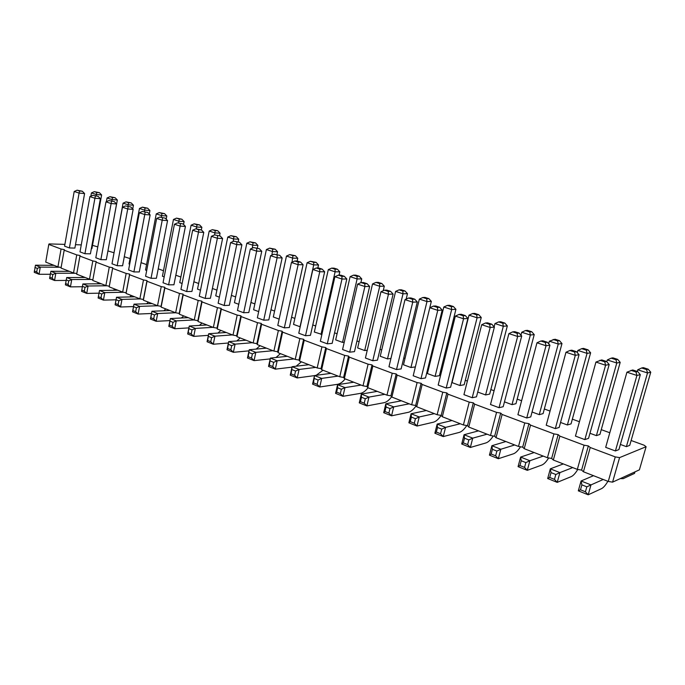 <?xml version="1.0" encoding="UTF-8"?>
<svg xmlns="http://www.w3.org/2000/svg" width="685" height="685" viewBox="0 0 685 685"><rect width="100%" height="100%" fill="white"/><g stroke="black" fill="none" stroke-linecap="round" stroke-linejoin="round"><path stroke-width="1.03" d="M64.895 244.382L49.072 243.911L48.789 244.425L45.732 262.115L57.934 266.876L61.068 249.032L64.407 249.657L64.167 250.196L76.746 254.906L80.119 255.539L79.922 256.104L92.809 260.934L96.217 261.567L96.071 262.158L109.275 267.116L112.717 267.749L112.623 268.366L126.16 273.443L129.636 274.086L129.593 274.728L143.482 279.942L146.984 280.585L147.001 281.261L161.249 286.604L164.785 287.255L164.862 287.957L179.487 293.445L183.058 294.096L183.186 294.833L198.205 300.467L201.818 301.126L202.015 301.897L217.436 307.676L221.084 308.344L221.341 309.14L237.19 315.091L240.872 315.759L241.206 316.598L257.492 322.703L261.216 323.371L261.619 324.253L278.367 330.53L282.126 331.206L282.614 332.122L299.842 338.587L303.635 339.263L304.208 340.222L321.933 346.875L325.769 347.56L326.428 348.562L344.683 355.404L348.554 356.089L349.307 357.142L368.102 364.189L372.024 364.882L372.871 365.978L392.24 373.239L396.195 373.942L397.154 375.089L417.114 382.572L421.112 383.275L422.183 384.473L442.767 392.197L446.808 392.899L447.99 394.158L469.234 402.121L473.326 402.831L474.628 404.141L496.556 412.37L500.692 413.081L502.122 414.459L524.77 422.953L528.948 423.664L530.533 425.111L553.934 433.888L558.155 434.607L559.876 436.122L584.082 445.199L588.346 445.918L590.23 447.502L615.267 456.895L619.582 457.614L646.109 446.714L644.097 445.207L631.125 440.498M76.806 273.555L73.526 272.955L61.025 268.075L64.167 250.196M96.071 262.158L92.74 280.448L105.875 285.568L109.3 286.193L109.198 286.861L122.658 292.11L126.117 292.735L126.066 293.437L139.868 298.823L143.37 299.456L143.37 300.184L157.533 305.707L161.061 306.341L161.121 307.103L175.651 312.771L179.222 313.413L179.333 314.209L194.257 320.023L197.862 320.674L198.042 321.505L213.369 327.473L216.999 328.124L217.248 328.988L232.994 335.128L236.667 335.778L236.984 336.686L253.167 342.997L256.875 343.647L257.269 344.589L273.897 351.08L277.648 351.739L278.119 352.724L295.226 359.394L299.011 360.062L299.568 361.089L317.172 367.948L321 368.616L321.633 369.694L339.76 376.759L343.622 377.426L344.358 378.548L363.016 385.826L366.92 386.503L367.751 387.667L386.974 395.168L390.921 395.844L391.854 397.069L411.668 404.792L415.658 405.477L416.703 406.753L437.133 414.725L441.166 415.41L442.322 416.745L463.403 424.965L467.478 425.65L468.754 427.055L490.511 435.532L494.63 436.225L496.034 437.689L518.502 446.449L522.672 447.142L524.213 448.675L547.435 457.726L551.639 458.428L553.334 460.029L577.335 469.388L581.591 470.081L583.432 471.768L608.263 481.444L612.57 482.146L639.396 469.841L646.109 446.714M79.922 256.104L76.686 274.188L89.495 279.18L92.86 279.797M57.934 266.876L61.128 267.458M73.526 272.955L76.746 254.906M609.804 432.757L601.267 429.658M579.433 421.737L572.352 419.16M550.055 411.068L544.335 408.996M521.61 400.742L517.184 399.132M494.073 390.741L490.845 389.577M467.384 381.057L465.295 380.303M441.517 371.664L440.498 371.296M428.998 367.117L428.228 366.843M405.015 358.418L403.773 357.964M381.725 349.958L380.029 349.341M359.094 341.746L356.962 340.967M337.089 333.758L334.554 332.833M315.682 325.983L312.771 324.93M294.858 318.422L291.596 317.241M274.591 311.067L270.986 309.757M254.854 303.9L250.933 302.479M235.631 296.922L231.41 295.389M216.905 290.123L212.401 288.488M198.65 283.496L193.872 281.766M180.849 277.04L175.822 275.216M163.492 270.738L158.226 268.82M146.556 264.59L141.05 262.663M130.03 258.587L124.285 256.721M113.898 252.731L107.982 250.933M97.792 246.883L92.501 245.358M81.267 244.879L75.496 244.708M48.789 244.425L61.068 249.032M106.312 259.726L100.866 259.641L111.124 203.548L116.561 203.959L106.312 259.726M108.958 200.559L114.258 201.604L108.958 200.559L105.978 201.869L95.806 257.766L100.866 259.641M122.598 265.763L117.178 265.712L127.727 208.976L133.138 209.362L122.598 265.763M125.475 205.928L130.818 206.981L125.475 205.928L122.452 207.255L111.998 263.785L117.178 265.712M156.394 278.281L151.042 278.298L162.217 220.253L167.56 220.579L156.394 278.281M159.759 217.077L165.205 218.147L159.759 217.077L156.668 218.438L145.597 276.278L151.042 278.298M139.286 271.945L133.9 271.928L144.758 214.551L150.135 214.902L139.286 271.945M142.403 211.434L147.797 212.496L142.403 211.434L139.346 212.778L128.592 269.95L133.9 271.928M173.939 284.78L168.621 284.84L180.129 226.11L185.429 226.401L173.939 284.78M177.561 222.873L183.066 223.952L177.561 222.873L174.435 224.252L163.039 282.759L168.621 284.84M289.335 327.516L284.326 327.858L298.121 264.693L303.104 264.752L289.335 327.516M294.807 261.002L298.146 262.09L300.647 262.132L297.307 261.045L294.807 261.002L291.433 262.509L277.776 325.426L284.326 327.858M268.803 319.912L263.725 320.195L277.1 257.817L282.143 257.928L268.803 319.912M273.923 254.212L279.703 255.334L273.923 254.212L270.592 255.693L257.354 317.831L263.725 320.195M210.398 298.283L205.166 298.429L217.368 238.286L222.591 238.517L210.398 298.283M214.585 234.912L220.193 236.008L214.585 234.912L211.374 236.334L199.284 296.237L205.166 298.429M229.355 305.296L224.166 305.493L236.745 244.622L241.908 244.81L229.355 305.296M233.833 241.171L239.493 242.276L233.833 241.171L230.588 242.61L218.13 303.241L224.166 305.493M248.818 312.506L243.68 312.745L256.644 251.13L261.756 251.275L248.818 312.506M253.604 247.602L259.324 248.715L253.604 247.602L250.316 249.066L237.472 310.442L243.68 312.745M192.665 230.211L198.504 232.121L198.753 229.766L195.833 228.816L192.665 230.211L180.926 289.412L186.654 291.545L198.504 232.121L203.77 232.378L191.937 291.442L186.654 291.545M565.973 352.27L575.306 355.318L574.569 351.996L569.903 350.48L565.973 352.27L546.219 425.231L555.321 428.622L575.306 355.318L579.065 354.702L559.183 427.449L555.321 428.622M503.184 406.719L499.04 407.695L517.646 336.472L521.713 336.01L503.184 406.719M512.714 331.874L517.081 333.295L519.119 333.081L514.76 331.668L512.714 331.874L508.895 333.612L490.494 404.518L499.04 407.695M536.971 342.791L546.005 345.745L545.354 342.5L540.842 341.027L536.971 342.791L517.911 414.708L526.731 417.987L546.005 345.745L549.927 345.206L530.738 416.917L526.731 417.987M481.701 324.716L490.177 327.49L489.698 324.39L485.459 323.012L481.701 324.716L463.933 394.637L472.213 397.72L490.177 327.49L494.382 327.096L476.486 396.829L472.213 397.72M354.487 351.645L349.692 352.167L364.882 286.518L369.626 286.441L354.487 351.645M361.106 282.571L364.745 283.753L367.117 283.718L363.487 282.537L361.106 282.571L357.596 284.138L342.568 349.513L349.692 352.167M377.469 360.156L372.76 360.738L388.455 294.225L393.104 294.088L377.469 360.156M384.508 290.183L388.258 291.399L390.587 291.339L386.845 290.123L384.508 290.183L380.954 291.776L365.422 358.015L372.76 360.738M425.496 377.94L420.984 378.668L437.758 310.348L442.202 310.091L425.496 377.94M433.451 306.101L437.432 307.394L439.659 307.274L435.686 305.99L433.451 306.101L429.795 307.745L413.201 375.774L420.984 378.668M401.127 368.915L396.512 369.575L412.73 302.171L417.293 301.974L401.127 368.915M408.611 298.018L412.473 299.276L414.75 299.191L410.897 297.941L408.611 298.018L405.006 299.636L388.96 366.758L396.512 369.575M450.602 387.239L446.2 388.044L463.557 318.782L467.889 318.465L450.602 387.239M459.053 314.424L463.163 315.759L465.329 315.614L461.236 314.278L459.053 314.424L455.345 316.102L438.177 385.064L446.2 388.044M332.156 343.373L327.284 343.827L341.986 279.035L346.815 279L332.156 343.373M338.373 275.173L341.909 276.32L344.324 276.32L340.796 275.173L338.373 275.173L334.914 276.723L320.357 341.258L327.284 343.827M310.451 335.333L305.501 335.736L319.741 271.765L324.656 271.782L310.451 335.333M316.282 267.989L319.715 269.111L322.173 269.128L318.748 268.006L316.282 267.989L312.865 269.513L298.771 333.227L305.501 335.736M257.329 248.064L257.894 245.384L252.928 245.204L246.823 243.235L234.433 302.693L238.765 304.286M238.192 241.848L238.74 239.202L233.722 238.988L227.771 237.061L215.741 295.826L219.38 297.162M219.534 235.794L220.065 233.174L215.004 232.926L209.208 231.05L197.511 289.13L200.499 290.226M276.98 254.452L277.562 251.737L272.656 251.592L266.379 249.563L253.621 309.74L258.682 311.598M339.066 275.173L339.828 271.834L335.111 271.817L328.312 269.616L314.329 332.037L321.899 334.408M297.153 261.045L297.761 258.254L292.906 258.151L286.467 256.07L273.315 316.975L279.146 319.116M317.831 268.006L318.508 264.949L313.721 264.889L307.103 262.749L293.54 324.399L300.193 326.771M406.171 299.114L407.472 293.677L403.011 293.805L395.613 291.408L380.235 356.243L387.487 358.906L390.938 358.478M383.206 290.765L384.285 286.184L379.73 286.261L372.537 283.933L357.647 347.946L364.694 350.532L367.237 350.258M360.875 282.665L361.74 278.906L357.108 278.941L350.112 276.671L335.684 339.88L342.534 342.397L344.238 342.235M410.94 367.52L415.358 366.895L431.344 301.374L426.978 301.563L410.94 367.52L403.482 364.78L419.357 299.097L426.978 301.563L426.695 298.737L422.885 297.504L419.357 299.097M477.719 392.043L485.588 394.937L489.681 394.089L507.328 325.906L503.312 326.274L485.588 394.937M459.96 385.527L464.165 384.756L481.238 317.48L477.094 317.789L459.96 385.527L452.049 382.615L469.002 315.168L477.094 317.789L476.666 314.835L472.624 313.533L469.002 315.168M455.919 309.312L453.436 306.555L451.312 306.666L451.663 309.551L443.812 307.008L427.406 373.565L435.086 376.39L439.402 375.688L455.919 309.312L451.663 309.551L435.086 376.39M201.347 229.886L201.869 227.3L196.758 227.018L191.106 225.194L179.753 282.605L182.107 283.47M166.198 219.166L166.806 215.981L161.626 215.647L156.248 213.908L145.52 270.036L146.71 270.472M183.554 224.457L184.119 221.572L178.973 221.264L173.459 219.474L162.422 276.243L164.177 276.886M539.258 414.648L543.085 413.629L561.983 343.553L558.241 344.058L539.258 414.648L532.057 412.002M504.46 401.864L512.012 404.638L515.968 403.705L534.231 334.588L530.344 335.033L512.012 404.638M149.261 214.003L149.921 210.535L144.698 210.167L139.457 208.471L129.02 263.973L129.671 264.213M560.544 422.465L567.377 424.974L571.059 423.861L590.624 352.792L587.045 353.383L567.377 424.974M132.736 208.942L133.438 205.209L128.189 204.815L123.069 203.162L113.051 258.108M620.387 444.445L626.39 446.654L629.738 445.336L650.75 372.203L647.522 372.965L626.39 446.654M618.923 449.583L615.404 450.961L636.913 375.466L640.312 374.669L618.923 449.583M630.988 370.345L635.971 371.972L637.675 371.578L632.709 369.968L626.938 372.203L605.677 447.339L615.404 450.961M588.561 438.332L584.862 439.607L605.591 365.225L609.179 364.514L588.561 438.332M599.932 360.25L604.752 361.817L606.55 361.474L601.747 359.916L595.941 362.065L575.451 436.105L584.862 439.607M589.973 433.28L596.404 435.634L599.923 434.427L620.199 362.339L616.783 363.016L596.404 435.634M91.37 248.535L91.927 248.544L101.62 194.942L96.32 194.506L96.105 195.713M74.203 191.475L79.1 193.084L79.571 190.995L77.114 190.199L74.203 191.475L64.578 246.155L69.399 247.944L79.1 193.084L84.589 193.538L74.888 248.09L69.399 247.944M90.411 253.844L84.94 253.724L94.915 198.256L100.387 198.684L90.411 253.844M92.843 195.319L98.092 196.355L92.843 195.319L89.898 196.612L80.008 251.892L84.94 253.724M107.331 254.195L117.34 200.011L112.066 199.6L111.843 200.816M612.57 482.146L619.582 457.614M608.263 481.444L615.267 456.895M583.432 471.768L590.23 447.502M581.591 470.081L588.346 445.918M577.335 469.388L584.082 445.199M553.334 460.029L559.876 436.122M551.639 458.428L558.155 434.607M547.435 457.726L553.934 433.888M524.213 448.675L530.533 425.111M522.672 447.142L528.948 423.664M518.502 446.449L524.77 422.953M496.034 437.689L502.122 414.459M494.63 436.225L500.692 413.081M490.511 435.532L496.556 412.37M468.754 427.055L474.628 404.141M467.478 425.65L473.326 402.831M463.403 424.965L469.234 402.121M442.322 416.745L447.99 394.158M426.335 410.512L411.103 413.757L408.885 422.791L416.985 426.044L433.417 422.2C435.96 421.523 438.546 419.254 441.166 415.41L446.808 392.899M437.133 414.725L442.767 392.197M416.703 406.753L422.183 384.473M415.658 405.477L421.112 383.275M411.668 404.792L417.114 382.572M391.854 397.069L397.154 375.089M390.921 395.844L396.195 373.942M386.974 395.168L392.24 373.239M367.751 387.667L372.871 365.978M366.92 386.503L372.024 364.882M363.016 385.826L368.102 364.189M344.358 378.548L349.307 357.142M343.622 377.426L348.554 356.089M339.76 376.759L344.683 355.404M321.633 369.694L326.428 348.562M321 368.616L325.769 347.56M317.172 367.948L321.933 346.875M299.568 361.089L304.208 340.222M299.011 360.062L303.635 339.263M295.226 359.394L299.842 338.587M278.119 352.724L282.614 332.122M277.648 351.739L282.126 331.206M273.897 351.08L278.367 330.53M257.269 344.589L261.619 324.253M256.875 343.647L261.216 323.371M253.167 342.997L257.492 322.703M236.984 336.686L241.206 316.598M236.667 335.778L240.872 315.759M232.994 335.128L237.19 315.091M217.248 328.988L221.341 309.14M216.999 328.124L221.084 308.344M213.369 327.473L217.436 307.676M198.042 321.505L202.015 301.897M197.862 320.674L201.818 301.126M194.257 320.023L198.205 300.467M179.333 314.209L183.186 294.833M179.222 313.413L183.058 294.096M175.651 312.771L179.487 293.445M161.121 307.103L164.862 287.957M161.061 306.341L164.785 287.255M157.533 305.707L161.249 286.604M143.37 300.184L147.001 281.261M143.37 299.456L146.984 280.585M139.868 298.823L143.482 279.942M126.066 293.437L129.593 274.728M126.117 292.735L129.636 274.086M122.658 292.11L126.16 273.443M109.198 286.861L112.623 268.366M109.3 286.193L112.717 267.749M105.875 285.568L109.275 267.116M89.495 279.18L92.809 260.934M82.328 286.732L70.435 286.878L71.745 279.54L90.917 279.437M98.606 282.734L97.424 283.804M66.693 277.536L65.392 284.849L70.435 286.878L68.055 284.549L68.705 280.884L71.745 279.54L66.693 277.536L85.145 277.485M98.991 293.18L86.721 293.42L88.065 285.996L82.885 283.941L101.26 283.77M114.789 289.044L113.427 290.277M82.885 283.941L81.549 291.339L86.721 293.42L84.323 291.065L84.991 287.358L88.065 285.996L107.006 285.773M116.048 299.79L103.418 300.124L104.805 292.615L123.497 292.264M131.374 295.509L129.816 296.93M99.488 290.508L98.118 297.992L103.418 300.124L101.003 297.752L101.697 293.993L104.805 292.615L99.488 290.508L117.777 290.209M151.505 313.49L138.122 314.064L139.594 306.375L157.764 305.75M165.813 308.935L163.784 310.776M132.539 311.821L132.881 310.519L135.673 311.641L138.122 314.064L132.539 311.821L133.995 304.157L152.087 303.583M133.541 306.555L120.551 307L115.106 304.816L116.519 297.247L134.714 296.81M148.38 302.136L146.599 303.755M115.106 304.816L115.388 303.515L118.111 304.602L120.551 307L121.973 299.405L140.408 298.917M270.19 358.906L254.058 360.618L247.482 357.972L249.237 349.735L266.405 348.151M280.465 353.64L275.978 357.51M247.482 357.972L248.21 356.714L251.498 358.032L254.058 360.618L255.83 352.347L272.93 350.703M248.998 350.857L233.379 352.313L235.101 344.144L252.397 342.697M260.06 345.685L256.19 349.093M226.992 349.744L227.643 348.477L230.845 349.752L233.379 352.313L226.992 349.744L228.687 341.609L246.052 340.222M188.897 327.884L174.692 328.749L176.259 320.871L194.052 319.946M202.041 323.063L199.429 325.426M168.81 326.385L169.263 325.092L172.209 326.274L174.692 328.749L168.81 326.385L170.351 318.542L188.195 317.66M208.377 335.35L193.727 336.386L187.673 333.963L189.274 326.017L206.964 324.981M220.87 330.401L217.907 333.073M187.673 333.963L188.195 332.67L191.226 333.886L193.727 336.386L195.336 328.423L212.984 327.327M228.396 343.005L213.283 344.238L207.067 341.746L208.711 333.706L226.247 332.499M240.204 337.936L236.822 340.959M207.067 341.746L207.649 340.462L210.757 341.712L213.283 344.238L214.944 336.172L232.42 334.905M169.948 320.597L156.171 321.308L157.687 313.524L175.617 312.754M183.691 315.905L181.388 317.994M150.435 319.005L150.828 317.703L153.697 318.859L156.171 321.308L150.435 319.005L151.933 311.255L169.906 310.528M548.676 457.931C546.245 461.827 543.958 464.199 541.818 465.055L527.287 470.338L518.065 466.639L520.626 457.075L534.146 452.545M518.065 466.639L519.941 465.543L524.556 467.393L527.287 470.338L529.873 460.74L543.231 456.09M493.234 435.994C490.7 439.864 488.251 442.185 485.896 442.947L470.338 447.476L461.707 444.008L464.087 434.718L478.532 430.865M461.707 444.008L463.317 442.87L467.641 444.599L470.338 447.476L472.744 438.143L487.061 434.187M520.514 446.783C518.031 450.67 515.659 453.016 513.408 453.821L498.346 458.719L489.424 455.14L491.89 445.712L505.89 441.534M489.424 455.14L491.162 454.018L495.632 455.808L498.346 458.719L500.838 449.249L514.692 444.959M466.802 425.539C464.216 429.401 461.699 431.696 459.25 432.415L443.238 436.585L445.558 427.389L460.286 423.75M434.872 433.228L436.362 432.072L440.549 433.751L443.238 436.585L434.872 433.228L437.176 424.066L452.031 420.53M345.197 378.873C342.663 382.05 340.111 383.857 337.551 384.311L319.741 386.999L321.702 378.394L338.09 376.108M312.574 384.114L313.55 382.881L317.138 384.319L319.741 386.999L312.574 384.114L314.509 375.551L330.983 373.334M368.025 387.778C365.507 391.015 362.981 392.873 360.456 393.37L342.954 396.315L335.573 393.353L337.568 384.679L353.777 382.221M335.573 393.353L336.635 392.128L340.334 393.61L342.954 396.315L344.975 387.607L361.089 385.073M416.043 405.948C413.457 409.579 410.897 411.694 408.363 412.301L391.546 415.829L383.694 412.678L385.835 403.765L401.419 400.802M383.694 412.678L384.953 411.479L388.892 413.055L391.546 415.829L393.704 406.881L409.185 403.825M391.64 396.786C389.097 400.186 386.571 402.146 384.054 402.694L366.877 405.922L368.967 397.094L384.782 394.312M359.265 402.866L360.43 401.658L364.24 403.182L366.877 405.922L359.265 402.866L361.337 394.072L377.247 391.375M408.885 422.791L410.255 421.617L414.314 423.236L416.985 426.044L419.22 416.968L434.341 413.637M314.492 375.62L297.213 377.949L290.243 375.149L292.118 366.698L308.841 364.703M323.012 370.225L316.17 375.329M290.243 375.149L291.134 373.899L294.618 375.303L297.213 377.949L299.097 369.463L315.751 367.4M292.015 367.151L275.319 369.155L277.151 360.781L294.036 358.931M301.443 361.817L296.125 366.218M268.554 366.441L269.368 365.182L272.75 366.535L275.319 369.155L268.554 366.441L270.369 358.092L287.323 356.311M620.807 478.37L623.059 478.704L634.533 473.403L634.978 471.871M607.886 481.298C605.557 485.245 603.434 487.694 601.516 488.653L588.192 494.801L578.32 490.837L581.077 480.99L593.501 475.69M578.32 490.837L580.486 489.792L585.435 491.779L588.192 494.801L590.984 484.903L603.22 479.483M577.772 469.456C575.4 473.361 573.199 475.758 571.17 476.657L557.222 482.36L547.683 478.532L550.338 468.831L563.327 463.925M547.683 478.532L549.695 477.462L554.473 479.38L557.222 482.36L559.91 472.616L572.72 467.59M50.236 274.274L39.054 274.274L40.287 267.099L59.912 267.236M67.387 270.558L66.522 271.337M35.474 265.189L34.25 272.347L39.054 274.274L36.707 271.996L37.324 268.409L40.287 267.099L35.474 265.189L54.055 265.36M66.077 280.43L54.552 280.499L55.828 273.238L50.887 271.286L69.408 271.346M82.808 276.569L81.798 277.493M50.887 271.286L49.628 278.521L54.552 280.499L52.188 278.196L52.822 274.565L55.828 273.238L75.23 273.264M105.978 201.869L111.124 203.548L111.535 201.399M122.452 207.255L127.727 208.976L128.112 206.784M156.668 218.438L162.217 220.253L162.533 217.984M139.346 212.778L144.758 214.551L145.109 212.316M174.435 224.252L180.129 226.11L180.412 223.798M291.433 262.509L298.121 264.693L298.146 262.09M270.592 255.693L277.1 257.817L277.177 255.265M211.374 236.334L217.368 238.286L217.582 235.888M230.588 242.61L236.745 244.622L236.907 242.173M250.316 249.066L256.644 251.13L256.772 248.629M508.895 333.612L517.646 336.472L517.081 333.295M357.596 284.138L364.882 286.518L364.745 283.753M380.954 291.776L388.455 294.225L388.258 291.399M429.795 307.745L437.758 310.348L437.432 307.394M405.006 299.636L412.73 302.171L412.473 299.276M455.345 316.102L463.557 318.782L463.163 315.759M334.914 276.723L341.986 279.035L341.909 276.32M312.865 269.513L319.741 271.765L319.715 269.111M257.894 245.384L255.539 242.901L253.056 242.807L252.303 248.184M238.74 239.202L236.393 236.745L233.885 236.625L233.208 241.445M220.065 233.174L217.744 230.742L215.21 230.614L214.602 234.912M277.562 251.737L275.19 249.22L272.733 249.143L271.902 255.111M339.828 271.834L337.414 269.231L335.059 269.214L335.111 271.817L320.991 334.485M297.761 258.254L295.372 255.71L292.949 255.651L292.024 262.244M318.508 264.949L316.11 262.381L313.713 262.346L313.721 264.889L300.03 326.788M407.472 293.677L405.023 290.979L402.789 291.039L403.011 293.805L387.487 358.906M384.285 286.184L381.845 283.522L379.567 283.556L379.73 286.261L364.694 350.532M361.74 278.906L359.317 276.278L356.996 276.286L357.108 278.941L342.534 342.397M507.328 325.906L504.819 323.08L502.807 323.251L503.312 326.274L494.972 323.577L494.133 326.822M201.869 227.3L199.558 224.894L196.997 224.749L196.398 228.841M166.806 215.981L164.528 213.626L161.934 213.455L161.326 217.179M184.119 221.572L181.825 219.191L179.247 219.029L178.648 222.933M561.983 343.553L559.457 340.65L557.581 340.899L558.241 344.058L549.361 341.19L548.668 343.776M534.231 334.588L531.714 331.728L529.77 331.942L530.344 335.033L521.739 332.242L520.977 335.179M149.921 210.535L147.652 208.197L145.04 208.009L144.432 211.571M590.624 352.792L588.081 349.864L586.292 350.146L587.045 353.383L577.875 350.42L577.267 352.638M133.438 205.209L131.177 202.897L128.557 202.7L127.949 206.108M650.75 372.203L648.19 369.198L646.572 369.566L647.522 372.965L637.726 369.797L637.255 371.441M626.938 372.203L636.913 375.466L635.971 371.972M595.941 362.065L605.591 365.225L604.752 361.817M620.199 362.339L617.647 359.368L615.935 359.693L616.783 363.016L607.312 359.95L606.807 361.766M101.62 194.942L99.402 192.673L96.748 192.451L96.32 194.506L91.439 192.922L90.857 196.193M89.898 196.612L94.915 198.256L95.361 196.133M117.34 200.011L115.097 197.725L112.46 197.511L112.066 199.6L107.066 197.982L106.389 201.681M132.881 310.519L133.995 304.157L139.594 306.375L136.409 307.788L135.673 311.641M115.388 303.515L116.519 297.247L121.973 299.405L118.83 300.801L118.111 304.602M248.21 356.714L249.237 349.735L255.83 352.347L252.388 353.888L251.498 358.032M227.643 348.477L228.687 341.609L235.101 344.144L231.701 345.668L230.845 349.752M169.263 325.092L170.351 318.542L176.259 320.871L172.988 322.335L172.209 326.274M188.195 332.67L189.274 326.017L195.336 328.423L192.031 329.896L191.226 333.886M207.649 340.462L208.711 333.706L214.944 336.172L211.588 337.671L210.757 341.712M150.828 317.703L151.933 311.255L157.687 313.524L154.459 314.963L153.697 318.859M519.941 465.543L521.225 460.748L520.626 457.075L529.873 460.74L525.849 462.589L524.556 467.393M463.317 442.87L464.507 438.203L464.087 434.718L472.744 438.143L468.84 439.924L467.641 444.599M491.162 454.018L492.395 449.291L491.89 445.712L500.838 449.249L496.873 451.072L495.632 455.808M436.362 432.072L437.518 427.474L437.176 424.066L445.558 427.389L441.705 429.144L440.549 433.751M313.55 382.881L314.509 375.551L321.702 378.394L318.114 380.021L317.138 384.319M336.635 392.128L337.636 387.778L337.568 384.679L344.975 387.607L341.344 389.251L340.334 393.61M384.953 411.479L386.032 407.01L385.835 403.765L393.704 406.881L389.97 408.577L388.892 413.055M360.43 401.658L361.466 397.249L361.337 394.072L368.967 397.094L365.285 398.764L364.24 403.182M410.255 421.617L411.368 417.079L411.103 413.757L419.22 416.968L415.427 418.698L414.314 423.236M291.134 373.899L292.118 366.698L299.097 369.463L295.56 371.056L294.618 375.303M269.368 365.182L270.369 358.092L277.151 360.781L273.666 362.348L272.75 366.535M580.486 489.792L581.873 484.86L581.077 480.99L590.984 484.903L586.831 486.829L585.435 491.779M549.695 477.462L551.031 472.599L550.338 468.831L559.91 472.616L555.818 474.499L554.473 479.38M114.258 201.604L116.561 203.959M130.818 206.981L133.138 209.362M165.205 218.147L167.56 220.579M147.797 212.496L150.135 214.902M183.066 223.952L185.429 226.401M300.647 262.132L303.104 264.752M279.703 255.334L282.143 257.928M220.193 236.008L222.591 238.517M239.493 242.276L241.908 244.81M259.324 248.715L261.756 251.275M198.753 229.766L201.381 229.895L203.77 232.378M195.833 228.816L201.381 229.895M574.569 351.996L576.453 351.696L579.065 354.702M569.903 350.48L571.804 350.189L576.453 351.696M519.119 333.081L521.713 336.01M545.354 342.5L547.324 342.243L549.927 345.206M540.842 341.027L542.82 340.779L547.324 342.243M489.698 324.39L491.804 324.21L494.382 327.096M485.459 323.012L487.574 322.841L491.804 324.21M367.117 283.718L369.626 286.441M390.587 291.339L393.104 294.088M439.659 307.274L442.202 310.091M414.75 299.191L417.293 301.974M465.329 315.614L467.889 318.465M344.324 276.32L346.815 279M322.173 269.128L324.656 271.782M253.056 242.807L249.999 241.822L246.823 243.235M255.539 242.901L249.999 241.822M236.393 236.745L230.913 235.674L227.771 237.061M233.885 236.625L230.913 235.674M215.21 230.614L212.307 229.68L209.208 231.05M217.744 230.742L212.307 229.68M272.733 249.143L269.599 248.133L266.379 249.563M275.19 249.22L269.599 248.133M337.414 269.231L334.023 268.143L331.651 268.126L328.312 269.616M335.059 269.214L331.651 268.126M292.949 255.651L289.729 254.614L286.467 256.07M295.372 255.71L289.729 254.614M316.11 262.381L310.408 261.276L307.103 262.749M313.713 262.346L310.408 261.276M405.023 290.979L401.324 289.789L399.09 289.841L395.613 291.408M402.789 291.039L399.09 289.841M379.567 283.556L375.971 282.4L372.537 283.933M381.845 283.522L378.257 282.374L375.971 282.4M356.996 276.286L353.503 275.156L350.112 276.671M359.317 276.278L355.823 275.156L353.503 275.156M422.885 297.504L425.068 297.427L428.878 298.651L431.344 301.374M428.878 298.651L426.695 298.737M502.807 323.251L498.637 321.916L494.972 323.577M504.819 323.08L500.658 321.744L498.637 321.916M476.666 314.835L478.746 314.689L481.238 317.48M478.746 314.689L474.705 313.396L472.624 313.533M451.312 306.666L447.382 305.399L443.812 307.008M453.436 306.555L449.523 305.296L447.382 305.399M196.997 224.749L194.172 223.832L191.106 225.194M199.558 224.894L194.172 223.832M164.528 213.626L159.245 212.581L156.248 213.908M161.934 213.455L159.245 212.581M179.247 219.029L176.49 218.138L173.459 219.474M181.825 219.191L176.49 218.138M559.457 340.65L555.03 339.229L549.361 341.19M557.581 340.899L553.137 339.469M529.77 331.942L525.463 330.555L521.739 332.242M531.714 331.728L527.424 330.35L525.463 330.555M145.04 208.009L142.42 207.161L139.457 208.471M147.652 208.197L142.42 207.161M586.292 350.146L581.702 348.665L577.875 350.42M588.081 349.864L583.517 348.391L581.702 348.665M131.177 202.897L125.997 201.878L123.069 203.162M128.557 202.7L125.997 201.878M646.572 369.566L641.682 367.991L637.726 369.797M648.19 369.198L643.318 367.622L641.682 367.991M637.675 371.578L640.312 374.669M606.55 361.474L609.179 364.514M615.935 359.693L611.2 358.169L607.312 359.95M617.647 359.368L612.929 357.853L611.2 358.169M99.402 192.673L94.307 191.663L91.439 192.922M96.748 192.451L94.307 191.663M79.571 190.995L82.311 191.226L84.589 193.538M77.114 190.199L82.311 191.226M98.092 196.355L100.387 198.684M115.097 197.725L109.96 196.706L107.066 197.982M112.46 197.511L109.96 196.706M65.529 283.539L68.055 284.549M66.18 279.874L68.705 280.884M82.397 286.321L84.991 287.358M81.729 290.029L84.323 291.065M98.349 296.691L101.003 297.752M99.034 292.94L101.697 293.993M133.609 306.675L136.409 307.788M116.099 299.722L118.83 300.801M249.092 352.578L252.388 353.888M228.499 344.392L231.701 345.668M170.034 321.162L172.988 322.335M188.992 328.697L192.031 329.896M208.471 336.438L211.588 337.671M151.582 313.824L154.459 314.963M521.225 460.748L525.849 462.589M464.507 438.203L468.84 439.924M492.395 449.291L496.873 451.072M437.518 427.474L441.705 429.144M314.518 378.591L318.114 380.021M337.636 387.778L341.344 389.251M386.032 407.01L389.97 408.577M361.466 397.249L365.285 398.764M411.368 417.079L415.427 418.698M292.075 369.669L295.56 371.056M270.275 361.004L273.666 362.348M581.873 484.86L586.831 486.829M551.031 472.599L555.818 474.499M34.301 271.037L36.707 271.996M34.909 267.45L37.324 268.409M50.356 273.589L52.822 274.565M49.722 277.211L52.188 278.196M620.567 478.481L621.218 478.729"/></g></svg>
